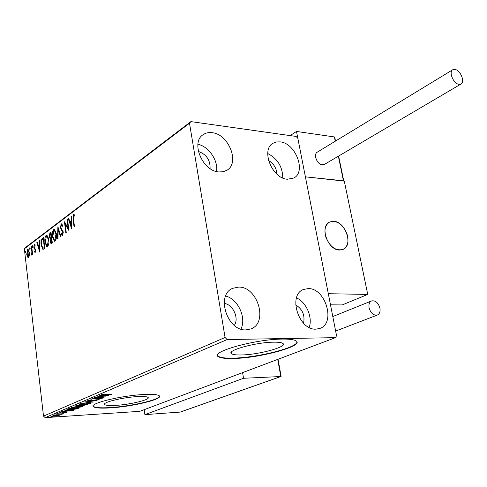 <?xml version="1.0" encoding="UTF-8"?>
<svg xmlns="http://www.w3.org/2000/svg" width="487" height="487" viewBox="0 0 487 487"><rect width="100%" height="100%" fill="white"/><g stroke="black" fill="none" stroke-linecap="round" stroke-linejoin="round"><path stroke-width="0.73" d="M273.481 342.178C255.206 342.288 224.878 350.981 231.861 353.897C233.437 354.737 236.676 355.09 241.576 354.956C259.583 354.688 289.363 346.287 282.454 343.207C280.969 342.446 277.974 342.105 273.481 342.178M137.632 396.582C122.584 397.295 101.04 402.67 104.875 404.673C106.196 405.488 109.788 405.726 115.65 405.385C130.559 404.6 151.646 399.377 147.878 397.307C146.624 396.54 143.208 396.296 137.632 396.582M143.647 394.531C120.721 395.584 87.776 403.814 93.638 406.822C95.671 408.076 101.199 408.435 110.22 407.899C132.817 406.669 164.716 398.786 159.012 395.621C157.137 394.476 152.011 394.111 143.647 394.531M93.194 406.006L93.595 406.493C95.629 407.753 101.156 408.112 110.178 407.576C130.644 406.438 159.858 399.76 159.486 396.156M282.29 339.086C254.427 339.189 208.059 352.515 218.712 356.868C221.135 358.176 226.157 358.712 233.772 358.487C261.02 358.012 306.116 345.368 295.639 340.626C293.411 339.5 288.961 338.989 282.29 339.086M217.598 355.37L218.645 356.484C221.074 357.787 226.096 358.329 233.705 358.109C257.775 357.635 297.904 347.505 296.887 341.825M315.96 329.157C298.683 330.442 287.665 294.909 303.486 289.485L308.216 288.59C325.584 287.951 336.073 323.307 319.843 328.439L315.96 329.157M218.864 171.948C202.428 171.162 190.35 142.058 203.28 134.576C205.806 132.89 208.753 132.263 212.113 132.695C228.726 134.077 240.182 163.108 226.845 170.286L223.119 171.759L218.864 171.948M287.342 179.24C272.056 178.559 260.63 149.612 273.037 143.245L276.391 141.954L280.208 141.881C295.615 143.111 306.518 171.893 293.801 178.023L287.342 179.24M246.026 329.894C227.161 331.257 215.65 294.848 232.701 288.316L238.66 287.087C257.678 286.435 268.526 322.79 250.939 328.92L246.026 329.894M29.323 255.358L28.496 257.349L28.033 257.465L27.388 256.801L26.724 254.348L27.589 249.441L28.063 249.307L29.36 252.382L29.323 255.358M31.698 246.483L32.592 254.177L32.227 254.445L32.099 253.313L31.46 255.078L31.886 252.023L31.332 246.757L31.698 246.483M35.155 252.43L34.315 251.858L34.449 251.036L35.021 251.499L35.253 250.196L33.767 247.195L34.279 244.389L34.632 244.304L35.161 244.864L35.034 245.734L34.431 245.302L34.133 246.885L35.618 249.88L35.155 252.43M42.393 238.417L43.538 237.553L44.828 248.291L42.856 249.314L41.133 245.034C40.713 242.002 41.133 239.799 42.393 238.417L43.593 237.991M50.983 231.94L52.316 242.8L50.958 243.537L50.094 241.497L50.289 238.837L49.157 236.664L49.972 232.701L50.983 231.94M57.898 226.723L60.948 236.469L60.51 236.792L58.197 229.389L57.965 238.66L57.527 238.977L57.898 226.723M67.109 219.777L67.523 219.46L68.947 230.607L65.203 224.294L66.256 232.579L65.842 232.883L64.436 221.792L68.168 228.056L67.109 219.777L67.565 219.801M73.507 219.071L74.474 226.552L74.048 226.863L73.068 219.272L73.567 214.59L74.773 215.102L74.669 216.131L73.72 215.735L73.507 219.071M189.51 123.241L225.067 337.485L227.149 339.561L335.464 337.649L336.554 335.695L297.849 138.357L296.084 136.427L190.88 121.61L189.51 123.241L24.35 248.808L43.513 416.123L225.067 337.485M71.589 228.665L68.35 218.84L68.801 218.499L69.818 221.652L71.346 220.514L71.443 216.508L71.899 216.161L71.589 228.665M61.179 223.941L61.63 223.837L62.671 225.457L62.409 226.26L61.35 225.043L60.851 227.466L63.231 232.281L62.61 235.562L62.233 235.641L61.356 234.442L61.587 233.529L62.47 234.424L62.829 232.628L60.443 227.752L61.179 223.941L61.782 223.977L61.137 225.304M56.376 233.79C56.79 236.895 56.376 239.312 55.134 241.041L54.38 241.223L52.432 236.779C52.03 233.705 52.45 231.307 53.692 229.59L54.447 229.407L56.376 233.79M48.785 239.44C49.187 242.502 48.779 244.882 47.574 246.58L46.855 246.757L44.944 242.349C44.554 239.306 44.962 236.944 46.174 235.264L46.898 235.087L48.785 239.44M39.715 252.035L36.842 242.605L37.243 242.301L38.144 245.326L39.508 244.31L39.605 240.523L40.013 240.213L39.715 252.035M32.939 246.355L32.623 247.487L32.532 245.71L32.939 246.355M30.151 248.455L29.841 249.581L29.75 247.81L30.151 248.455M25.665 251.834L25.354 252.954L25.263 251.189L25.665 251.834M24.35 248.808L25.616 247.39L190.88 121.61M58.811 415.216L59.244 415.332L58.994 415.588L56.699 416.117L50.928 416.361L56.516 415.234L58.811 415.216M55.774 414.187L63.359 413.694L61.849 413.938L62.494 414.029L61.837 414.291L55.774 414.187M66.275 412.507L58.324 413.146L60.333 412.568L59.371 412.994L60.193 413.037L66.25 412.312M67.437 409.202L68.685 408.672L79.192 408.021L76.703 408.934L70.505 409.762L66.871 409.658L67.437 409.202M76.818 405.196L87.41 404.563L82.729 405.592L77.427 406.042L75.43 405.951L76.818 405.196M84.379 401.964L96.901 400.57L86.936 401.83L93.145 402.152L84.379 401.964M94.466 397.66L105.703 396.868L94.74 398.561L102.288 398.305L91.544 398.908L102.501 397.209L94.466 397.66M104.595 394.695L111.791 394.306L101.071 394.872L103.707 394.08L102.325 394.689L104.595 394.695M227.149 339.561L45.181 417.645L139.793 411.332L335.464 337.649M108.619 395.645L95.829 397.075L100.413 396.412L102.087 395.7L99.719 395.414L108.619 395.645M87.733 400.43L91.392 399.742L88.871 400.357L89.888 400.594L99.153 399.59L96.042 400.375L97.881 399.864L97.114 399.693L89.431 400.783L87.733 400.43M87.283 402.682L91.093 402.852L90.746 403.26L82.997 404.514L79.174 404.338L79.539 403.936L87.283 402.682M78.961 406.207L82.778 406.371L82.437 406.755L74.797 407.99L70.974 407.826L71.327 407.442L78.961 406.207M73.58 410.383L61.38 411.789L65.727 411.162L67.218 410.523L64.838 410.316L73.58 410.383M57.77 413.603L56.51 413.859L57.77 413.603M54.727 414.9L53.479 415.155L54.727 414.9M49.838 416.988L48.603 417.237L49.838 416.988M295.664 304.85C302.518 309.172 305.142 315.296 303.535 323.216M198.349 151.427C206.397 154.294 210.311 160.01 210.086 168.581M268.526 160.473C273.694 163.577 276.5 168.143 276.951 174.182M224.166 303.431C232.883 304.18 239.397 318.261 234.314 325.395M45.181 417.645L43.513 416.123M225.658 296.017C237.979 298.963 246.69 317.749 240.937 329.084M267.734 153.502C277.59 158.665 282.6 166.828 282.777 177.992M197.905 144.298C208.704 146.35 218.48 160.698 216.514 171.521M296.504 297.898C306.311 302.123 312.91 317.463 309.178 327.453M101.716 396.272L105.983 395.797L103.001 395.724L101.716 396.272L101.667 395.882M90.673 402.712L90.746 403.26M90.412 402.676L89.888 402.84M80.325 403.881L79.789 403.839M83.429 404.332L89.906 403.005L86.85 402.865L80.653 403.863L80.367 404.198L83.429 404.332M81.889 404.947L81.42 404.941M85.456 404.995L81.938 405.361L85.456 404.995M81.219 405.166L77.488 405.312L76.605 405.799L81.219 405.166M76.958 405.19L77.001 405.519M82.37 406.237L82.437 406.755M82.072 406.195L81.579 406.347M72.119 407.376L71.607 407.333M75.217 407.814L81.603 406.517L78.541 406.389L72.429 407.369L72.155 407.692L75.217 407.814M68.04 409.165L67.577 409.147M77.701 408.264L69.355 408.782L68.077 409.427L70.919 409.585L75.935 408.903L77.683 408.112M68.016 408.958L68.077 409.427M66.969 411.016L71.041 410.553L68.113 410.529L66.969 411.016L66.926 410.651M61.776 413.798L61.837 414.291M58.951 415.241L58.994 415.588M54.027 416.288L58.233 415.472L52.109 416.038L54.027 416.288M73.537 215.978L74.17 214.633L73.567 214.59M74.706 215.765L74.018 215.692M71.626 227.192L71.242 225.986M70.165 222.644L69.848 221.652M68.923 218.876L68.35 218.84M71.79 220.672L69.818 221.652M71.79 220.538L71.346 220.514M71.887 216.538L71.443 216.508M70.14 222.662L71.212 225.986L71.309 221.792L70.14 222.662M71.656 226.011L71.212 225.986M71.759 221.822L71.309 221.792M68.813 229.572L65.806 224.33L65.203 224.294M65.355 224.306L65.167 222.827M68.624 228.08L68.168 228.056M62.653 225.505L62.08 225.018M62.622 235.55L61.959 234.472L61.356 234.442M63.267 232.652L62.829 232.628M63.103 231.581L62.403 231.38M63.006 231.416L61.764 230.655M62.366 230.686L61.204 228.616M60.899 227.776L60.443 227.752M58.744 229.426L58.197 229.389M58.367 229.401L58.391 228.3M54.836 241.205L53.473 239.038M52.87 236.804L52.432 236.779M53.29 231.459L54.282 229.627L53.692 229.59M54.282 229.627L54.587 229.462M55.938 231.629L54.781 230.576M54.672 240.067L55.573 239.957L56.145 239.135M52.827 236.493L54.41 240.054L54.976 239.933L55.981 234.089L54.434 230.558L53.838 230.698L52.827 236.493M55.573 239.957L54.976 239.933M56.413 234.113L55.981 234.089M51.379 243.463L50.818 242.27M50.532 241.515L50.094 241.497M50.873 238.892L50.289 238.837M50.885 238.867L49.911 237.565M49.589 236.688L49.157 236.664M49.826 234.156L50.563 232.731L49.972 232.701M50.563 232.731L51.038 232.378M50.91 237.881L51.665 237.516M51.123 242.392L52.231 242.112M51.379 242.27L51.786 241.972L51.36 238.49L50.484 241.187L50.989 242.386L51.975 242.301M52.219 241.99L51.786 241.972M51.786 238.508L51.36 238.49M51.025 237.522L50.727 233.34L49.54 236.378L50.24 237.839L51.622 237.553M51.652 237.394L51.226 237.376M50.983 237.887L50.392 237.857M51.159 233.364L50.727 233.34M47.3 246.732L45.997 244.663M45.37 242.374L44.944 242.349M45.802 237.059L46.764 235.3L46.174 235.264M48.335 237.212L47.239 236.238M47.123 245.612L48.012 245.509L48.548 244.754M45.328 242.069L46.886 245.606L47.422 245.485L48.402 239.732L46.88 236.219L46.32 236.359L45.328 242.069M48.012 245.509L47.422 245.485M48.822 239.75L48.402 239.732M43.288 249.283L42.18 247.414M41.547 245.052L41.133 245.034M41.833 240.426L42.978 238.447M43.039 248.157L44.749 247.609M44.317 247.469L43.288 238.94L41.9 240.28L41.511 244.754L42.874 248.139L44.731 247.487M43.708 238.959L43.288 238.94M39.757 250.476L39.465 249.49M38.497 246.252L38.23 245.332M37.341 242.629L36.842 242.605M39.91 244.474L38.144 245.326M39.91 244.328L39.508 244.31M40.007 240.541L39.605 240.523M38.436 246.3L39.38 249.484L39.477 245.521L38.436 246.3M39.782 249.502L39.38 249.484M39.879 245.539L39.477 245.521M35.241 252.351L34.315 251.858M34.894 251.882L35.581 251.535L35.021 251.499M35.648 250.208L35.253 250.196M35.575 249.581L35.082 249.557M35.539 249.374L34.607 248.327L34.029 248.297M34.607 248.327L34.437 247.749M34.187 247.219L33.767 247.195M34.419 245.32L34.851 244.425M34.833 244.413L34.279 244.389M34.62 245.259L35.015 245.332M32.933 246.988L32.331 246.812M32.909 246.842L32.915 246.215M32.495 253.331L32.099 253.313M31.661 255.005L31.302 254.993M31.935 254.415L31.959 254.098M32.416 253.325L32.452 252.954M32.343 252.041L31.886 252.023M31.728 246.775L31.332 246.757M30.145 249.07L29.549 248.912M30.127 248.936L30.133 248.327M28.423 257.398L27.388 256.801M27.966 256.826L27.649 256.077M27.12 254.366L26.724 254.348M27.534 250.543L28.161 249.466L27.589 249.441M29.001 250.659L28.459 250.312M28.209 256.491L29.129 256.265M27.083 254.074L28.082 256.485L28.392 256.406L29.001 252.643L28.027 250.294L27.083 254.074M28.97 256.43L28.392 256.406M29.39 252.662L29.001 252.643M25.659 252.418L25.068 252.278M25.647 252.303L25.647 251.724M339.469 250.056C327.696 250.184 319.356 226.138 329.675 222.023L333.674 221.293C345.496 221.494 353.562 245.418 343.067 249.411L339.469 250.056M343.731 180.817L305.392 176.83L344.291 181.103L367.734 294.416L342.209 304.929L330.496 304.825M334.812 137.675L334.374 136.932L296.492 131.447L328.317 293.716L367.734 294.416M346.988 233.906C342.671 224.075 336.901 220.112 329.675 222.023C325.133 224.83 323.885 229.943 325.925 237.358C330.204 247.14 335.914 251.158 343.067 249.411C347.791 246.599 349.1 241.43 346.988 233.906M290.124 135.587L296.492 131.447M281.066 376.098L280.792 376.524L243.537 378.277L144.895 414.632L144.195 409.67M242.581 372.628L243.537 378.277M180.184 412.087L144.895 414.632M458.748 84.318L460.958 84.056C465.292 82.108 460.55 70.317 455.095 69.452L452.807 69.72C448.497 71.686 453.312 83.539 458.748 84.318M452.679 69.793L317.384 152.096C313.05 154.178 317.013 164.46 322.278 164.776L324.579 164.314M379.897 307.997C378.216 302.677 375.459 300.315 371.636 300.911C369.377 302.025 368.537 304.363 369.103 307.924C370.771 313.238 373.511 315.613 377.322 315.052C379.623 313.945 380.481 311.589 379.897 307.997M68.874 408.66L68.91 408.97M73.537 219.302L73.068 219.272M44.652 247.676L44.061 247.652M35.204 249.058L34.62 249.034M32.032 249.356L31.637 249.338M343.487 181.018L338.362 156.211M335.263 141.224L334.374 136.932M179.831 412.215L280.792 376.524L277.724 359.394M231.538 351.961L231.861 353.897M104.754 403.735L104.875 404.673M93.595 406.493L93.638 406.822M218.645 356.484L218.712 356.868M303.139 289.643L303.486 289.485M202.714 134.99L203.28 134.576M272.61 143.525L273.037 143.245M232.208 288.56L232.701 288.316M80.349 404.046L80.3 403.674M89.906 403.005L89.864 402.639M81.932 405.312L81.877 404.892M76.599 405.744L76.55 405.312M72.137 407.546L72.094 407.187M81.603 406.517L81.554 406.158M61.599 224.994L62.202 225.031M54.38 241.223L54.69 241.242M54.434 230.558L55.025 230.588M50.198 238.819L50.788 238.843M46.88 236.219L47.47 236.25M28.027 250.294L28.605 250.318M343.767 180.975L338.617 156.059M335.519 141.072L334.715 137.2M281.109 376.323L278.053 359.272M180.001 412.179L280.944 376.5M460.958 84.056L324.458 164.393M371.636 300.911L332.798 316.556M377.322 315.052L335.646 331.069"/></g></svg>
